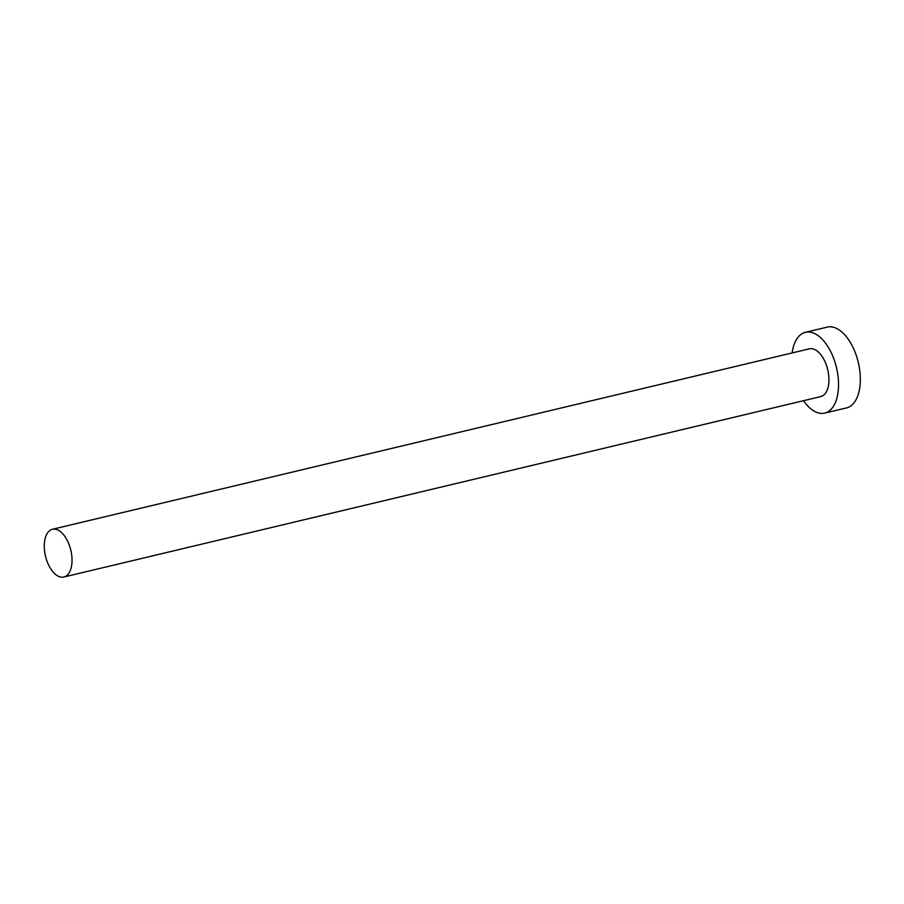 <?xml version="1.0" encoding="UTF-8"?>
<svg xmlns="http://www.w3.org/2000/svg" width="904" height="904" viewBox="0 0 904 904"><rect width="100%" height="100%" fill="white"/><g stroke="black" fill="none" stroke-linecap="round" stroke-linejoin="round"><path stroke-width="1.36" d="M53.957 529.089A24.544 13.006 -103.4 0 0 52.466 529.269A24.544 13.006 -103.4 0 0 45.2 554.785A24.544 13.006 -103.4 0 0 62.353 577.215A24.544 13.006 -103.4 0 0 63.845 577.023A24.544 13.006 -103.4 0 0 71.111 551.508A24.544 13.006 -103.4 0 0 53.957 529.089M63.845 577.023L820.753 396.585A24.544 13.006 -103.4 0 0 828.03 371.069A24.544 13.006 -103.4 0 0 810.865 348.65A24.544 13.006 -103.4 0 0 809.374 348.831L52.466 529.269M803.486 400.698A41.539 22.012 -103.4 0 0 822.177 413.433A41.539 22.012 -103.4 0 0 824.697 413.105A41.539 22.012 -103.4 0 0 836.991 369.939A41.539 22.012 -103.4 0 0 807.961 331.983A41.539 22.012 -103.4 0 0 805.43 332.31A41.539 22.012 -103.4 0 0 792.107 352.955M824.697 413.105L846.506 407.907A41.539 22.012 -103.4 0 0 858.8 364.741A41.539 22.012 -103.4 0 0 829.759 326.785A41.539 22.012 -103.4 0 0 827.239 327.112L805.43 332.31"/></g></svg>
